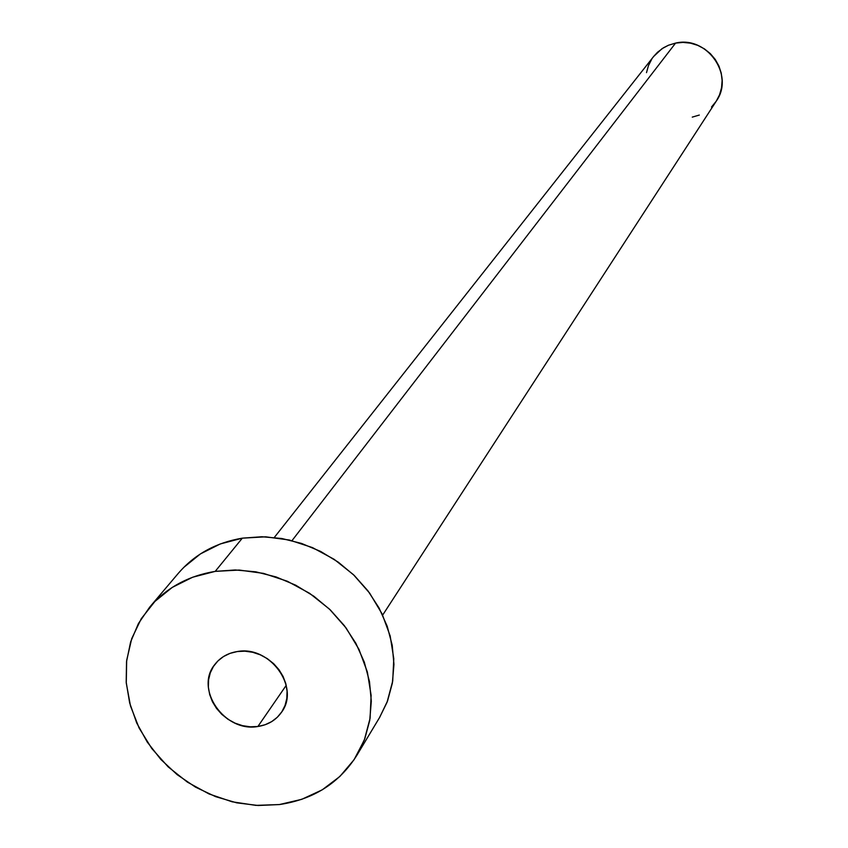 <?xml version="1.0" encoding="UTF-8"?>
<svg xmlns="http://www.w3.org/2000/svg" width="848" height="848" viewBox="0 0 848 848"><rect width="100%" height="100%" fill="white"/><g stroke="black" fill="none" stroke-linecap="round" stroke-linejoin="round"><path stroke-width="1.27" d="M257.887 726.492L286.232 685.343L257.887 726.492L265.106 724.743L271.667 721.627L277.317 717.26L281.833 711.801L285.034 705.462L286.804 698.476L287.069 691.12L285.818 683.689L283.084 676.45L278.981 669.687L273.66 663.677L267.332 658.652L260.251 654.804L252.683 652.282L244.924 651.179L237.27 651.55C269.823 645.201 300.457 687.378 281.547 712.225C275.95 720.164 268.063 724.923 257.887 726.492C224.667 732.714 194.213 689.011 214.851 664.44C220.363 657.359 227.836 653.055 237.27 651.55L230.031 653.363L223.48 656.553L217.872 660.984L213.41 666.496L210.272 672.867L208.576 679.842L208.375 687.177L209.679 694.565L212.435 701.741L216.526 708.419L221.805 714.366L228.08 719.337L235.097 723.164L242.592 725.687L250.287 726.81L257.887 726.492M382.649 615.107L716.274 101.135C734.898 75.313 707.062 35.436 675.58 43.1L291.998 540.653L675.58 43.1L668.415 45.262L663.433 47.795L657.518 52.258L653.755 56.339L274.307 537.473M356.764 755.473L379.66 717.376L387.557 700.946L392.37 683.117L393.949 664.387L392.221 645.275L387.218 626.29L379.067 607.995L367.99 590.897L354.284 575.485L338.341 562.203L320.608 551.423L301.591 543.451L281.822 538.512L261.884 536.742L242.316 538.162L215.212 571.372L235.299 569.962L255.799 571.828L276.109 576.947L295.666 585.173L313.919 596.271L330.338 609.945L344.458 625.782L355.884 643.346L364.301 662.129L369.484 681.601L371.307 701.211L369.739 720.397L364.841 738.65L356.764 755.473C339.253 783.128 313.453 799.494 279.363 804.561L258.152 805.494L236.677 802.823L215.604 796.643L195.538 787.145L177.105 774.616L160.844 759.448L147.255 742.074L136.74 723.026L129.649 702.875L126.204 682.216L126.522 661.684L130.634 641.915L138.436 623.524L149.714 607.104C166.431 587.759 188.256 575.856 215.212 571.372L242.316 538.162C216.06 542.603 194.764 554.274 178.43 573.184L150.022 606.744M183.528 567.609L200.457 553.892L220.3 543.939L242.316 538.162L265.636 536.826L289.348 540.017L312.488 547.607L334.154 559.32L353.457 574.69L369.622 593.091L382.024 613.793L390.175 635.947L393.779 658.673L392.709 681.082L387.048 702.282L379.48 717.684M279.363 804.561L255.863 805.377L232.129 801.795L209.043 793.951L187.44 782.153L168.127 766.836L151.813 748.551L139.093 727.987L130.465 705.875L126.267 683.053L126.681 660.348L131.726 638.618L141.256 618.711L154.93 601.412L172.271 587.388L192.623 577.234L215.212 571.372L239.157 570.057L263.527 573.386L287.324 581.24L309.605 593.314L329.48 609.118L346.143 628.039L358.937 649.292L367.364 672.029L371.117 695.349L370.078 718.309L364.322 740.018L354.104 759.66L339.868 776.471L322.187 789.859L301.75 799.325L279.363 804.561M653.649 56.477L661.991 48.707L668.489 45.23L675.58 43.1L683.022 42.4L690.495 43.153L697.724 45.347L704.423 48.877L710.327 53.625L715.214 59.392L718.903 65.964L721.235 73.076L722.125 80.454L721.542 87.821L719.517 94.881L716.263 101.156M716.125 101.357L711.504 107.018M699.335 115.052L692.265 117.119M646.505 72.652L648.455 65.603L651.783 59.095"/></g></svg>

